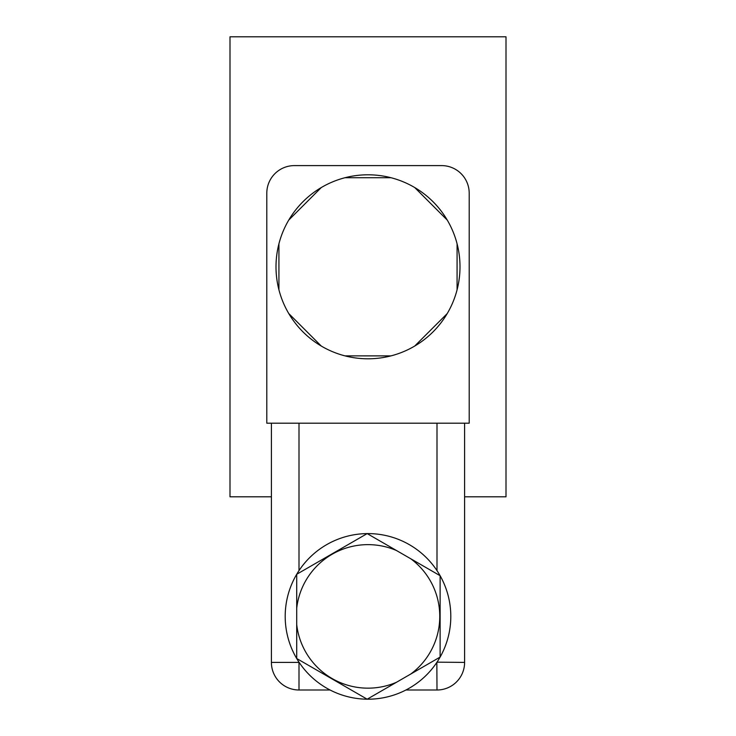 <?xml version="1.0" encoding="UTF-8"?>
<svg xmlns="http://www.w3.org/2000/svg" width="736" height="736" viewBox="0 0 736 736"><rect width="100%" height="100%" fill="white"/><g stroke="black" fill="none" stroke-linecap="round" stroke-linejoin="round"><path stroke-width="1.1" d="M390.982 355.884L344.991 355.874A92 92 0 0 1 321.273 346.049A92 92 0 0 0 447.267 220.101A92 92 0 0 0 321.282 187.542A92 92 0 0 1 345.009 177.716L391.018 177.726M410.752 674.038A71.76 71.76 0 0 0 410.752 558.762L440.119 575.718A82.8 82.8 0 0 0 296.709 574.282A82.8 82.8 0 0 0 368 699.2A82.8 82.8 0 0 0 440.119 575.718L440.119 657.082L367.172 699.2L364.559 697.691M271.4 496.8L230 496.8L230 36.8L506 36.8L506 496.8L464.6 496.8M469.2 423.2L469.2 193.2A27.6 27.6 0 0 0 441.6 165.6L294.4 165.6A27.6 27.6 0 0 0 266.8 193.2L266.8 423.2L469.2 423.2M288.751 313.527A92 92 0 0 1 278.926 289.8A92 92 0 0 0 321.273 346.049L288.751 313.527M278.926 243.8A92 92 0 0 1 288.751 220.073A92 92 0 0 0 278.926 289.8L278.926 243.8M271.4 423.2L271.4 662.4A27.6 27.6 0 0 0 299 690L330.068 690M464.6 423.2L464.6 662.4A27.6 27.6 0 0 1 437 690L405.932 690M321.282 187.542A92 92 0 0 0 288.751 220.073L321.282 187.542M457.074 289.828L457.084 243.828M414.699 346.067L447.24 313.554M447.267 220.101L414.745 187.56M368.478 698.446L367.172 699.2L296.709 658.518L296.709 574.282L367.172 533.6L368.478 534.354M298.016 659.272L296.709 658.518M296.709 575.791L296.709 574.282L367.172 533.6L410.752 558.762M438.812 574.963L440.119 575.718M440.119 616.4L440.119 657.082M296.709 624.606A71.76 71.76 0 0 0 396.538 682.244M396.538 550.556A71.76 71.76 0 0 0 296.709 608.194M299 423.2L299 570.63M299.156 662.4L271.4 662.4A27.6 27.6 0 0 0 299 690L299 662.17M437 423.2L437 570.63M464.6 662.4L437 662.17M437 690L436.844 662.4"/></g></svg>

